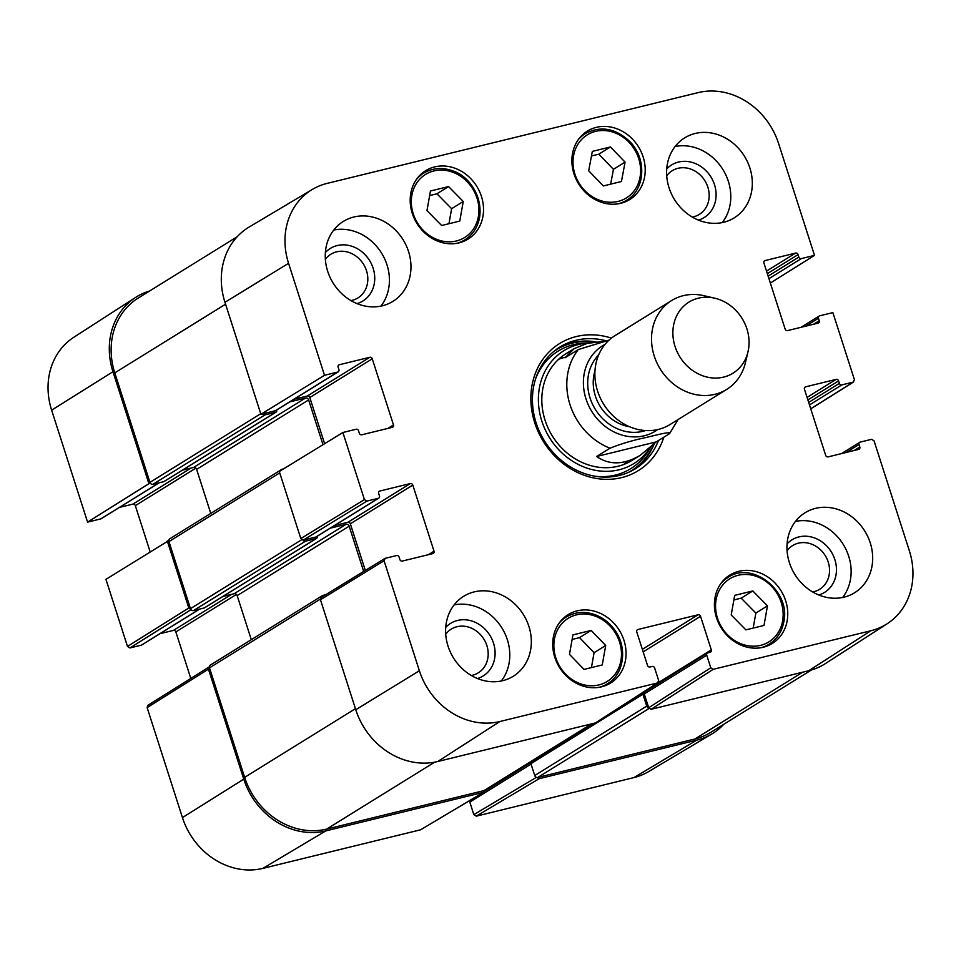 <?xml version="1.0" encoding="UTF-8"?>
<svg xmlns="http://www.w3.org/2000/svg" width="961" height="961" viewBox="0 0 961 961"><rect width="100%" height="100%" fill="white"/><g stroke="black" fill="none" stroke-linecap="round" stroke-linejoin="round"><path stroke-width="1.44" d="M159.021 482.806L100.809 518.892L87.583 522.123L148.907 483.695L112.954 371.715A70.561 61.72 -121.8 0 1 135.597 297.417A70.561 61.72 -121.8 0 1 149.652 290.979M148.907 483.695L150.445 483.311M168.812 540.538L105.95 579.351L127.489 646.429L129.915 647.966L191.035 609.658M190.963 609.574L188.812 607.989L167.274 540.911M484.68 790.242L483.443 792.332L325.791 830.905A70.561 61.72 -121.8 0 1 243.77 779.155L208.453 669.156L209.354 666.838M723.765 724.306A70.561 61.72 -121.8 0 1 711.753 734.024A70.561 61.72 -121.8 0 1 696.785 740.126L539.133 778.71L536.815 777.461M536.406 777.341L473.833 814.64L476.272 816.165L633.924 777.593A69.24 60.555 58.2 0 0 648.603 771.599L711.753 734.024M473.833 814.64L469.809 802.075L531.061 764.115M469.917 800.477A2.09 1.826 58.2 0 0 469.809 802.075M209.138 666.946L147.814 705.386L147.129 707.596L182.446 817.595A69.24 60.555 58.2 0 0 262.918 868.372L420.57 829.799L483.876 792.152M190.795 678.442L175.863 631.93L236.406 594.415M231.637 594.318L173.436 630.404A2.09 1.826 -121.8 0 1 175.863 631.93M173.436 630.404L160.043 633.671M199.564 609.082L141.363 645.167A2.09 1.826 58.2 0 0 141.82 644.963L199.816 609.022M141.363 645.167L129.915 647.966M150.096 551.674L135.321 505.654L195.864 468.127M191.095 468.043L132.894 504.117A2.09 1.826 -121.8 0 1 135.321 505.654M132.894 504.117L119.5 507.396M100.809 518.892A2.09 1.826 58.2 0 0 101.277 518.688L159.274 482.746M135.597 297.417L73.841 337.251A69.24 60.555 58.2 0 0 51.63 410.155L87.583 522.123M656.231 441.904L640.326 455.238C623.941 464.932 609.37 465.34 596.637 456.487L609.995 448.21C621.058 443.826 632.686 440.342 644.891 437.76C654.621 435.489 672.051 430.828 669.577 433.627L656.231 441.904L596.637 456.487M678.034 419.573L669.577 433.627M609.07 340.122L578.318 349.552L564.972 357.828L574.234 348.615L587.291 343.341L604.049 341.383M698.299 298.198A41.816 36.578 -121.8 0 1 714.768 298.198A41.816 36.578 -121.8 0 1 747.994 351.81A41.816 36.578 -121.8 0 1 685.421 364.195A41.816 36.578 -121.8 0 1 698.299 298.198M747.994 351.81L745.424 362.693A52.266 45.72 -121.8 0 1 726.672 389.421A52.266 45.72 -121.8 0 1 660.279 369.072A52.266 45.72 -121.8 0 1 671.595 300.565A52.266 45.72 -121.8 0 1 683.295 295.664A52.266 45.72 -121.8 0 1 703.884 295.676L714.768 298.198M726.672 389.421L670.033 424.522A52.266 45.72 -121.8 0 1 603.64 404.173A52.266 45.72 -121.8 0 1 614.968 335.665L671.595 300.565M734.684 595.376L752.799 590.943L767.479 605.862L763.995 625.443L745.88 629.875L731.201 614.956L734.684 595.376M588.685 170.794L592.336 151.394L610.451 146.961L625.082 162.109L621.431 181.509L603.316 185.941L588.685 170.794M620.746 203.3A40.242 35.197 -121.8 0 1 575.987 178.962A40.242 35.197 -121.8 0 1 587.339 131.116A40.242 35.197 -121.8 0 1 638.464 146.781A40.242 35.197 -121.8 0 1 629.755 199.528A40.242 35.197 -121.8 0 1 620.746 203.3M366.85 501.113L378.286 498.315L315.821 537.031L303.256 540.106L366.85 501.113L364.423 499.588L342.885 432.498L356.123 429.255A2.09 1.826 -121.8 0 1 358.549 430.792L359.342 433.255A2.09 1.826 58.2 0 0 361.768 434.792L392.316 427.321A2.09 1.826 58.2 0 0 393.481 424.906L387.8 428.426M378.97 491.551L379.823 491.023A2.09 1.826 58.2 0 0 378.658 493.437L379.451 495.9A2.09 1.826 -121.8 0 1 378.286 498.315M379.823 491.023L410.371 483.551L347.906 522.267A2.09 1.826 -121.8 0 1 350.333 523.793L412.798 485.089A2.09 1.826 58.2 0 0 410.371 483.551M412.798 485.089L434.024 551.182L428.342 554.701M637.071 630.032L637.924 629.503A2.09 1.826 58.2 0 0 636.759 631.918L647.534 665.456A2.09 1.826 58.2 0 0 649.96 666.994L652.207 666.441A2.09 1.826 -121.8 0 1 654.633 667.979L658.669 680.544L657.504 682.947L499.852 721.531A69.24 60.555 -121.8 0 1 419.38 670.742L384.064 560.743L385.217 558.329L396.665 555.53A2.09 1.826 -121.8 0 1 399.091 557.068L399.884 559.53A2.09 1.826 58.2 0 0 402.311 561.068L432.858 553.596A2.09 1.826 58.2 0 0 434.024 551.182M637.924 629.503L698.106 614.776L642.356 649.336M643.161 651.87L700.545 616.313A2.09 1.826 58.2 0 0 698.106 614.776M700.545 616.313L711.308 649.852L651.666 686.815M706.731 655.222L710.768 667.787L648.711 707.752L644.266 693.938L706.731 655.222A2.09 1.826 -121.8 0 1 707.897 652.819L710.143 652.267A2.09 1.826 58.2 0 0 711.308 649.852M846.257 452.439L859.026 444.523A2.09 1.826 -121.8 0 1 860.191 442.108L871.627 439.309L874.054 440.847L909.37 550.845A69.24 60.555 -121.8 0 1 887.159 623.749A69.24 60.555 -121.8 0 1 870.858 630.752L713.194 669.324L710.768 667.787M859.026 444.523L859.819 446.997L854.137 450.505M804.765 387.367L805.618 386.839A2.09 1.826 58.2 0 0 804.453 389.241L825.679 455.346A2.09 1.826 58.2 0 0 828.106 456.883L858.653 449.4A2.09 1.826 58.2 0 0 859.819 446.997M805.618 386.839L836.166 379.355L807.072 397.386M807.889 399.92L838.593 380.892A2.09 1.826 58.2 0 0 836.166 379.355M838.593 380.892L839.385 383.355L808.682 402.395M809.486 404.929L841.812 384.893A2.09 1.826 -121.8 0 1 839.385 383.355M841.812 384.893L853.26 382.094L810.724 408.749M805.714 326.163L818.484 318.247A2.09 1.826 -121.8 0 1 819.637 315.833L832.875 312.601L854.413 379.679L853.26 382.094M818.484 318.247L819.277 320.71L813.595 324.229M764.223 261.08L765.076 260.563A2.09 1.826 58.2 0 0 763.911 262.966L785.137 329.07A2.09 1.826 58.2 0 0 787.564 330.596L818.111 323.124A2.09 1.826 58.2 0 0 819.277 320.71M765.076 260.563L795.624 253.079L766.53 271.11M767.346 273.645L798.05 254.617A2.09 1.826 58.2 0 0 795.624 253.079M798.05 254.617L798.843 257.08L768.139 276.119M768.944 278.654L801.27 258.617A2.09 1.826 -121.8 0 1 798.843 257.08M801.27 258.617L814.508 255.374L770.362 283.051M324.506 375.283L337.743 372.039L275.278 410.755L260.911 414.275L324.506 375.283L288.564 263.302A69.24 60.555 -121.8 0 1 312.397 189.401A69.24 60.555 -121.8 0 1 327.076 183.407L698.082 92.628A69.24 60.555 -121.8 0 1 778.554 143.405L814.508 255.374M338.428 365.276L339.281 364.748A2.09 1.826 58.2 0 0 338.116 367.162L338.909 369.625A2.09 1.826 -121.8 0 1 337.743 372.039M339.281 364.748L369.829 357.276L307.364 395.992A2.09 1.826 -121.8 0 1 309.79 397.518L372.255 358.813A2.09 1.826 58.2 0 0 369.829 357.276M372.255 358.813L393.481 424.906M601.586 686.815A40.242 35.197 -121.8 0 1 556.815 662.465A40.242 35.197 -121.8 0 1 568.179 614.62A40.242 35.197 -121.8 0 1 619.304 630.284A40.242 35.197 -121.8 0 1 610.583 683.043A40.242 35.197 -121.8 0 1 601.586 686.815M459.046 242.869A40.242 35.197 -121.8 0 1 414.287 218.519A40.242 35.197 -121.8 0 1 425.651 170.674A40.242 35.197 -121.8 0 1 476.776 186.35A40.242 35.197 -121.8 0 1 468.055 239.097A40.242 35.197 -121.8 0 1 459.046 242.869M382.358 305.79A47.041 41.143 -121.8 0 1 330.043 277.333A47.041 41.143 -121.8 0 1 343.329 221.414A47.041 41.143 -121.8 0 1 403.079 239.721A47.041 41.143 -121.8 0 1 392.893 301.382A47.041 41.143 -121.8 0 1 382.358 305.79M502.723 680.676A47.041 41.143 -121.8 0 1 450.409 652.219A47.041 41.143 -121.8 0 1 463.682 596.3A47.041 41.143 -121.8 0 1 523.445 614.608A47.041 41.143 -121.8 0 1 513.258 676.268A47.041 41.143 -121.8 0 1 502.723 680.676M844.082 597.153A47.041 41.143 -121.8 0 1 791.756 568.696A47.041 41.143 -121.8 0 1 805.042 512.766A47.041 41.143 -121.8 0 1 864.792 531.073A47.041 41.143 -121.8 0 1 854.605 592.745A47.041 41.143 -121.8 0 1 844.082 597.153M723.717 222.267A47.041 41.143 -121.8 0 1 671.403 193.81A47.041 41.143 -121.8 0 1 684.676 137.879A47.041 41.143 -121.8 0 1 744.439 156.199A47.041 41.143 -121.8 0 1 734.24 217.859A47.041 41.143 -121.8 0 1 723.717 222.267M763.274 647.246A40.242 35.197 -121.8 0 1 718.516 622.896A40.242 35.197 -121.8 0 1 729.88 575.05A40.242 35.197 -121.8 0 1 781.005 590.715A40.242 35.197 -121.8 0 1 772.284 643.474A40.242 35.197 -121.8 0 1 763.274 647.246M611.436 338.128A74.742 65.372 58.2 0 0 576.324 336.542A74.742 65.372 58.2 0 0 551.506 452.523A74.742 65.372 58.2 0 0 663.823 437.195M666.718 175.791A25.707 22.475 -121.8 0 1 677.985 168.307A25.707 22.475 -121.8 0 1 708.065 187.839A25.707 22.475 -121.8 0 1 692.304 217.078M325.359 259.326A25.707 22.475 -121.8 0 1 336.626 251.83A25.707 22.475 -121.8 0 1 366.706 271.362A25.707 22.475 -121.8 0 1 350.945 300.601M445.724 634.212A25.707 22.475 -121.8 0 1 456.992 626.716A25.707 22.475 -121.8 0 1 487.071 646.248A25.707 22.475 -121.8 0 1 471.31 675.487M787.083 550.677A25.707 22.475 -121.8 0 1 798.339 543.181A25.707 22.475 -121.8 0 1 828.43 562.714A25.707 22.475 -121.8 0 1 812.67 591.952M605.706 645.48L602.247 664.952L584.024 669.409L569.477 654.345L572.936 634.885L591.159 630.416L605.706 645.48L594.078 652.687L579.531 637.636L572.119 639.437M591.159 630.416L579.531 637.636M591.423 667.595L594.078 652.687M610.655 184.152L613.454 169.316L598.823 154.168L591.471 155.97M625.082 162.109L613.454 169.316M610.451 146.961L598.823 154.168M752.799 590.943L741.171 598.15L733.88 599.94M753.184 628.098L755.851 613.07L741.171 598.15M767.479 605.862L755.851 613.07M448.571 186.566L463.25 201.486L459.766 221.066L441.652 225.511L426.972 210.591L430.456 190.999L448.571 186.566L436.943 193.774L429.651 195.564M448.955 223.721L451.622 208.693L436.943 193.774M463.25 201.486L451.622 208.693M595.94 341.852A71.607 62.633 58.2 0 0 572.095 342.705A71.607 62.633 58.2 0 0 558.041 348.254M633.431 469.905A71.607 62.633 58.2 0 0 654.129 444.09M588.841 342.981A66.417 58.08 58.2 0 0 541.824 421.086A66.417 58.08 58.2 0 0 591.676 469.509A66.417 58.08 58.2 0 0 649.576 448.367M570.642 351.185A62.729 54.861 58.2 0 0 545.067 420.269A62.729 54.861 58.2 0 0 635.798 457.784M623.905 464.415A62.729 54.861 58.2 0 0 627.028 461.268M565.332 357.216A62.729 54.861 58.2 0 0 558.713 359.234M324.614 443.694L309.79 397.518M307.364 395.992L293.97 399.259M275.278 410.755A2.09 1.826 58.2 0 0 275.747 410.563L338.212 371.847M312.397 189.401L249.247 226.976A70.561 61.72 58.2 0 0 224.958 302.295L260.911 414.275M648.711 707.752L651.138 709.29L808.79 670.706A70.561 61.72 58.2 0 0 825.403 663.583L887.159 623.749M645.432 691.524A2.09 1.826 58.2 0 0 644.266 693.938M648.867 688.629A2.09 1.826 -121.8 0 1 648.951 689.253M321.623 597.322L320.457 599.736L355.774 709.735A70.561 61.72 58.2 0 0 437.796 761.496L595.448 722.912L657.997 682.742M365.312 570.45L350.333 523.793M347.906 522.267L334.512 525.547M315.821 537.031A2.09 1.826 58.2 0 0 316.289 536.839L378.754 498.122M342.885 432.498L279.279 471.491L300.817 538.58L303.256 540.106M698.419 220.105A30.932 27.052 58.2 0 0 714.299 184.092A30.932 27.052 58.2 0 0 678.55 162.037A30.932 27.052 58.2 0 0 666.73 168.968M722.276 222.592A47.041 41.143 58.2 0 0 722.9 169.544A47.041 41.143 58.2 0 0 675.115 146.504M357.06 303.628A30.932 27.052 58.2 0 0 372.94 267.626A30.932 27.052 58.2 0 0 337.203 245.56A30.932 27.052 58.2 0 0 325.371 252.503M380.916 306.115A47.041 41.143 58.2 0 0 381.541 253.079A47.041 41.143 58.2 0 0 333.755 230.027M477.425 678.514A30.932 27.052 58.2 0 0 493.305 642.513A30.932 27.052 58.2 0 0 457.556 620.446A30.932 27.052 58.2 0 0 445.736 627.377M501.282 681.001A47.041 41.143 58.2 0 0 501.906 627.953A47.041 41.143 58.2 0 0 454.121 604.913M818.784 594.991A30.932 27.052 58.2 0 0 834.653 558.978A30.932 27.052 58.2 0 0 798.915 536.911A30.932 27.052 58.2 0 0 787.095 543.854M842.629 597.466A47.041 41.143 58.2 0 0 843.253 544.431A47.041 41.143 58.2 0 0 795.48 521.391M658.477 440.51A71.607 62.633 -121.8 0 1 635.401 468.74A71.607 62.633 -121.8 0 1 544.443 440.871A71.607 62.633 -121.8 0 1 559.951 347.005A71.607 62.633 -121.8 0 1 575.975 340.302A71.607 62.633 -121.8 0 1 606.259 340.819M811.348 670.021L710.756 732.366A70.561 61.72 -121.8 0 1 694.959 738.973L537.764 777.449A2.619 2.282 -121.8 0 1 534.724 775.527L530.916 763.695A1.574 1.369 -121.8 0 1 531.445 762.025L593.97 723.273M648.819 708.041A2.619 2.282 -121.8 0 1 646.729 706.107L642.921 694.274A1.574 1.369 -121.8 0 1 643.798 692.461L644.411 692.316M593.91 723.285L535.806 759.298A1.574 1.369 58.2 0 0 535.806 759.298L535.613 758.673M591.928 723.777L484.44 790.386A2.619 2.282 -121.8 0 1 483.863 790.639L326.656 829.103A70.561 61.72 -121.8 0 1 244.647 777.353L209.486 667.847A2.619 2.282 -121.8 0 1 210.351 665.072L322.355 595.652A2.619 2.282 -121.8 0 1 322.944 595.412L325.707 594.727M321.358 597.394A2.619 2.282 -121.8 0 1 322.355 595.652M363.69 571.447L349.167 526.208A2.619 2.282 58.2 0 0 346.128 524.298L330.26 528.178M251.314 639.69L237.163 595.628A2.619 2.282 58.2 0 0 234.124 593.718L222.928 596.457M317.058 536.358L317.178 536.706A1.574 1.369 -121.8 0 1 316.301 538.508L305.526 541.151A2.619 2.282 -121.8 0 1 302.967 540.154M204.933 607.532A1.574 1.369 -121.8 0 1 204.297 607.929L193.521 610.571A2.619 2.282 -121.8 0 1 190.482 608.649L168.944 541.572A2.619 2.282 -121.8 0 1 169.809 538.797L281.813 469.376A2.619 2.282 -121.8 0 1 282.402 469.136L283.615 468.836M280.948 470.47A2.619 2.282 -121.8 0 1 281.813 469.376M322.992 444.691L308.625 399.932A2.619 2.282 58.2 0 0 305.586 398.022L289.717 401.902M210.771 513.414L196.621 469.352A2.619 2.282 58.2 0 0 193.581 467.442L182.386 470.181M276.516 410.083L276.636 410.419A1.574 1.369 -121.8 0 1 275.759 412.233L264.984 414.876A2.619 2.282 -121.8 0 1 262.449 413.891M164.391 481.257A1.574 1.369 -121.8 0 1 163.754 481.653L152.979 484.296A2.619 2.282 -121.8 0 1 149.94 482.374L114.779 372.868A70.561 61.72 -121.8 0 1 138.24 298.054L237.235 236.694M476.272 816.165L539.133 778.71M696.785 740.126L633.924 777.593M535.625 758.734L484.692 790.302M483.443 792.332L420.57 829.799M147.129 707.596L208.453 669.156M188.812 607.989L127.489 646.429M243.77 779.155L182.446 817.595M325.791 830.905L262.918 868.372M112.954 371.715L51.63 410.155M609.995 448.21A62.729 54.861 -121.8 0 1 578.318 349.552M657.78 429.555A50.176 43.882 -121.8 0 1 591.82 411.512A50.176 43.882 -121.8 0 1 604.998 344.41M629.683 426.792A41.299 36.122 -121.8 0 1 594.979 370.802M645.528 430.552A45.479 39.773 -121.8 0 1 595.315 409.338A45.479 39.773 -121.8 0 1 598.667 354.933M782.614 620.962A37.107 32.458 -121.8 0 1 727.453 634.692A37.107 32.458 -121.8 0 1 738 575.339A37.107 32.458 -121.8 0 1 782.614 620.962M628.902 142.216A37.107 32.458 -121.8 0 1 617.959 201.438A37.107 32.458 -121.8 0 1 573.609 155.526A37.107 32.458 -121.8 0 1 628.902 142.216M618.319 203.804A39.197 34.284 58.2 0 0 626.62 200.248C645.42 189.629 647.005 158.265 629.551 141.291C615.316 128.149 600.577 125.579 585.309 133.603A39.197 34.284 58.2 0 0 578.438 139.453M598.907 684.917A37.107 32.458 -121.8 0 1 554.425 639.149A37.107 32.458 -121.8 0 1 609.658 625.623A37.107 32.458 -121.8 0 1 598.907 684.917M599.159 687.307A39.197 34.284 58.2 0 0 607.448 683.751C624.65 673.889 627.857 646.333 613.791 628.77C609.022 622.56 603.172 618.019 596.252 615.16C585.429 611.016 575.399 611.664 566.149 617.106A39.197 34.284 58.2 0 0 559.278 622.956M760.848 647.738A39.197 34.284 58.2 0 0 769.148 644.182C777.029 639.125 781.918 631.677 783.816 621.863C791.011 591.099 752.103 560.323 727.849 577.549A39.197 34.284 58.2 0 0 720.966 583.399M478.386 216.597A37.107 32.458 -121.8 0 1 423.224 230.316A37.107 32.458 -121.8 0 1 433.771 170.962A37.107 32.458 -121.8 0 1 478.386 216.597M456.619 243.361A39.197 34.284 58.2 0 0 464.92 239.818C472.812 234.748 477.701 227.313 479.587 217.498C483.011 194.158 466.782 175.479 454.121 171.382C443.177 167.058 433.003 167.646 423.621 173.172A39.197 34.284 58.2 0 0 416.738 179.022M628.458 472.392A71.15 62.225 58.2 0 0 653.3 444.919M594.27 342.044A71.15 62.225 58.2 0 0 553.596 351.606M595.76 476.344A69.096 60.435 58.2 0 0 650.068 448.006L650.141 447.874M588.889 342.981L585.057 343.101A69.096 60.435 58.2 0 0 535.505 379.127M364.423 499.588L300.817 538.58M320.457 599.736L384.064 560.743M657.504 682.947L595.448 722.912M437.796 761.496L499.852 721.531M651.138 709.29L713.194 669.324M224.958 302.295L288.564 263.302M355.774 709.735L419.38 670.742M808.79 670.706L870.858 630.752M694.959 738.973L802.711 672.195M537.764 777.449L649.071 708.461M534.724 775.527L646.729 706.107M530.916 763.695L642.921 694.274M623.581 704.906L647.81 689.878M483.863 790.639L591.616 723.849M326.656 829.103L434.66 762.169M244.647 777.353L355.438 708.677M209.486 667.847L320.349 599.123M237.163 595.628L349.167 526.208M234.124 593.718L346.128 524.298M204.297 607.929L316.301 538.508M193.521 610.571L305.526 541.151M190.482 608.649L301.658 539.746M168.944 541.572L279.735 472.896M196.621 469.352L308.625 399.932M193.581 467.442L305.586 398.022M163.754 481.653L275.759 412.233M152.979 484.296L264.984 414.876M149.94 482.374L260.731 413.71M114.779 372.868L225.571 304.205M531.181 762.253L484.656 791.083M574.234 348.615L565.921 353.768M640.326 455.238L632.014 460.391M585.309 133.603L581.117 136.198M626.62 200.248L622.428 202.843M566.149 617.106L561.957 619.713M607.448 683.751L603.268 686.346M727.849 577.549L723.657 580.144M769.148 644.182L764.956 646.789M423.621 173.172L419.428 175.767M464.92 239.818L460.727 242.412M384.76 558.521L321.166 597.514M644.963 691.728L707.428 653.012M841.5 453.604L859.723 442.312M853.728 381.889L810.748 408.833M800.957 327.329L819.18 316.037M622.788 705.41L643.45 692.605M204.645 607.784L316.649 538.364M164.103 481.509L276.107 412.089"/></g></svg>
